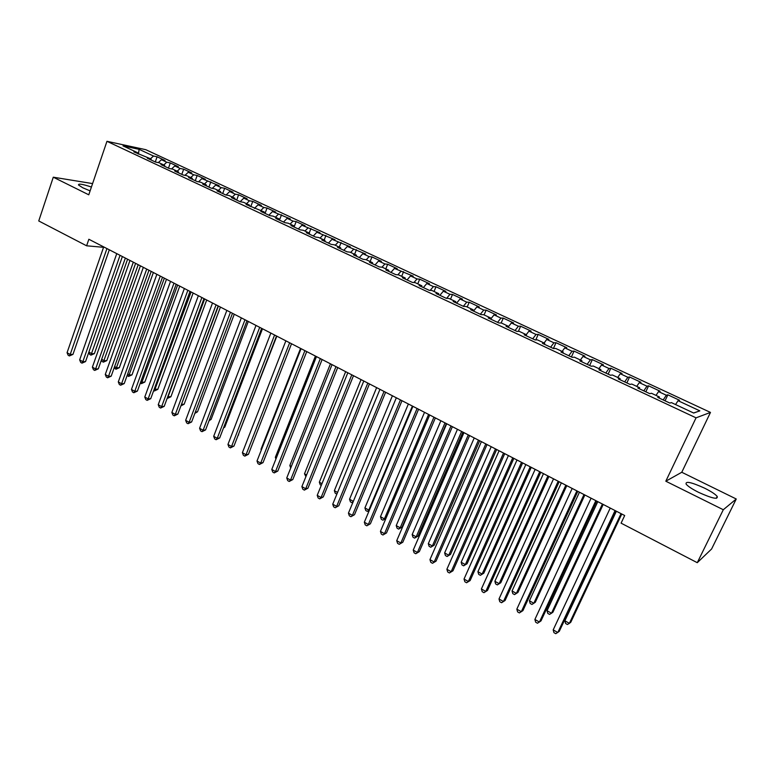 <?xml version="1.0" encoding="UTF-8"?>
<svg xmlns="http://www.w3.org/2000/svg" width="775" height="775" viewBox="0 0 775 775"><rect width="100%" height="100%" fill="white"/><g stroke="black" fill="none" stroke-linecap="round" stroke-linejoin="round"><path stroke-width="1.16" d="M91.421 187.046C82.596 184.111 78.285 183.423 78.488 184.983L82.847 187.821L90.113 190.882M698.537 492.319C711.963 498.403 718.183 499.768 717.204 496.417C715.248 494.14 711.062 491.398 704.64 488.182C691.407 482.186 685.236 480.849 686.137 484.162C688.006 486.371 692.143 489.093 698.537 492.319M710.472 412.416L145.787 149.682L106.96 141.312L696.047 417.841L710.472 412.416L681.777 472.266L665.812 481.207L723.298 509.737L736.25 498.993L681.777 472.266M736.25 498.993L711.576 549.029L697.268 562.689L723.298 509.737M693.596 412.988L699.835 410.857L678.057 400.694L679.549 400.268L667.856 394.824L666.316 395.221L658.537 391.598L660.126 391.22L648.597 385.843L646.96 386.192L639.288 382.618L640.964 382.288L629.581 376.989L627.857 377.28L620.281 373.753L622.054 373.472L610.826 368.241L609.005 368.493L601.536 365.006L603.386 364.783L592.313 359.619L590.405 359.813L583.033 356.374L584.97 356.2L574.042 351.104L572.047 351.249L564.772 347.859L566.796 347.723L556.004 342.695L553.931 342.802L546.743 339.45L548.855 339.363L538.199 334.393L536.038 334.461L528.947 331.148L531.137 331.109L520.616 326.207L518.388 326.227L511.384 322.962L513.651 322.962L503.266 318.118L500.95 318.089L494.043 314.873L496.387 314.912L486.128 310.136L483.745 310.068L476.925 306.881L479.328 306.968L469.204 302.24L466.753 302.143L460.011 298.995L462.491 299.121L452.493 294.461L449.975 294.316L443.319 291.206L445.867 291.371L435.986 286.769L433.399 286.585L426.822 283.514L429.447 283.718L419.692 279.165L417.028 278.952L410.537 275.919L413.22 276.152L394.456 268.421L397.197 268.683L387.674 264.246L384.894 263.955L378.558 261.001L381.368 261.311L371.961 256.922L369.113 256.603L362.855 253.687L365.732 254.026L347.345 246.45L350.271 246.818L332.02 239.301L335.003 239.708L316.878 232.238L319.92 232.674L301.911 225.254L305.011 225.719L296.147 221.592L293.018 221.108L287.128 218.356L290.276 218.86L272.509 211.546L275.706 212.069L267.046 208.029L263.82 207.487L258.065 204.803L261.311 205.356L252.747 201.364L249.472 200.793L243.786 198.138L247.08 198.729L238.613 194.787L235.3 194.186L229.671 191.561L233.004 192.171L224.643 188.267L221.272 187.647L215.712 185.051L219.102 185.69L201.917 178.618L205.346 179.277L197.17 175.47L193.711 174.792L188.277 172.253L191.745 172.941L183.665 169.173L180.168 168.466L174.792 165.957L178.298 166.673L170.306 162.944L166.77 162.217L161.452 159.737L165.007 160.473L157.093 156.792L155.291 161.956M699.835 410.857L693.683 413.036L671.421 402.613L669.842 403.058L657.781 397.41L659.418 396.994L651.475 393.274L649.789 393.671L637.893 388.091L639.637 387.733L631.799 384.061L630.017 384.4L618.285 378.907L620.126 378.597L612.395 374.974L610.516 375.265L598.949 369.84L600.877 369.578L593.253 366.013L591.286 366.246L579.865 360.898L581.889 360.695L574.362 357.168L572.308 357.362L561.042 352.082L563.154 351.918L555.723 348.45L553.583 348.585L542.471 343.373L544.67 343.267L537.337 339.838L535.108 339.934L524.142 334.79L526.428 334.732L519.192 331.342L516.886 331.39L506.065 326.314L508.419 326.304L501.289 322.962L498.897 322.962L488.211 317.953L490.653 317.983L483.61 314.689L481.139 314.64L470.599 309.7L473.118 309.767L466.172 306.522L463.615 306.435L453.21 301.552L455.807 301.669L448.948 298.452L446.323 298.327L436.054 293.512L438.718 293.667L431.946 290.499L429.253 290.325L419.11 285.578L421.842 285.772L415.158 282.633L412.397 282.429L402.38 277.741L405.189 277.973L398.582 274.873L395.744 274.631L385.863 270L388.74 270.272L382.211 267.21L379.314 266.929L369.549 262.357L372.494 262.657L366.052 259.644L363.088 259.325L353.448 254.81L356.442 255.149L350.087 252.175L347.055 251.817L337.542 247.351L340.603 247.729L334.316 244.793L331.225 244.396L321.828 239.988L324.948 240.405L318.738 237.499L315.599 237.072L306.309 232.723L309.487 233.168L303.354 230.291L300.148 229.836L290.974 225.535L294.209 226.009L288.155 223.181L284.89 222.687L275.832 218.434L279.116 218.947L273.129 216.148L269.816 215.624L260.865 211.43L264.207 211.972L246.082 204.493L249.472 205.065L243.631 202.333L240.211 201.752L231.463 197.654L234.912 198.255L229.138 195.552L225.67 194.932L217.029 190.882L220.517 191.512L214.811 188.848L211.304 188.199L202.759 184.198L206.295 184.857L200.657 182.222L197.102 181.544L188.654 177.591L192.239 178.279L186.668 175.663L183.065 174.966L174.714 171.062L178.347 171.769L172.835 169.192L169.182 168.466L160.938 164.6L164.61 165.346L159.166 162.789L155.475 162.043L147.318 158.226L151.038 158.982L133.852 151.91L137.611 152.704L123.022 145.874L139.112 149.323L153.518 156.037L157.093 156.792M697.268 562.689L621.085 523.154L624.689 515.52L88.854 239.252L86.616 245.801L103.55 247.312M161.452 159.737L158.284 162.614M166.77 162.217L163.777 164.949M137.611 152.704L137.882 153.799M174.792 165.957L171.546 168.94M180.168 168.466L177.175 171.227M151.038 158.982L151.299 160.086M188.277 172.253L184.954 175.334M193.711 174.792L190.737 177.572M164.61 165.346L164.862 166.441M201.917 178.618L198.516 181.815M207.419 181.176L204.445 183.995M178.347 171.769L178.589 172.873M215.712 185.051L212.234 188.373M221.272 187.647L218.318 190.485M192.239 178.279L192.471 179.383M229.671 191.561L226.097 195.009M235.3 194.186L232.345 197.053M206.295 184.857L206.518 185.961M243.786 198.138L240.134 201.713M249.472 200.793L246.537 203.699M220.517 191.512L220.73 192.617M258.065 204.803L254.432 208.407M263.82 207.487L260.894 210.412M234.912 198.255L235.106 199.359M272.509 211.546L268.886 215.188M278.341 214.258L275.416 217.213M249.472 205.065L249.647 206.169M287.128 218.356L283.514 222.037M293.018 221.108L290.112 224.091M264.207 211.972L264.372 213.067M301.911 225.254L298.317 228.974M307.878 228.034L304.982 231.057M279.116 218.947L279.271 220.052M316.878 232.238L313.303 235.997M322.913 235.048L320.027 238.099M294.209 226.009L294.345 227.114M332.02 239.301L328.455 243.098M338.132 242.149L335.255 245.229M309.487 233.168L309.603 234.263M347.345 246.45L343.8 250.286M353.536 249.327L350.668 252.447M324.948 240.405L325.054 241.5M362.855 253.687L359.329 257.562M369.113 256.603L366.265 259.751M340.603 247.729L340.69 248.833M378.558 261.001L375.042 264.924M384.894 263.955L382.017 267.191M356.442 255.149L356.519 256.244M394.456 268.421L390.958 272.383M400.859 271.405L397.875 274.815M372.494 262.657L372.552 263.762M410.537 275.919L407.059 279.93M417.028 278.952L413.927 282.546M388.74 270.272L388.779 271.366M426.822 283.514L423.363 287.573M433.399 286.585L430.173 290.383M405.189 277.973L405.209 279.068M443.319 291.206L439.88 295.304M449.975 294.316L446.613 298.336M421.842 285.772L421.852 286.866M460.011 298.995L456.591 303.141M466.753 302.143L463.343 306.299M438.718 293.667L438.708 294.762M476.925 306.881L473.525 311.075M483.745 310.068L480.355 314.272M455.807 301.669L455.778 302.754M494.043 314.873L490.672 319.106M500.95 318.089L497.589 322.352M473.118 309.767L473.07 310.862M511.384 322.962L508.381 326.798M518.388 326.227L515.046 330.528M490.653 317.983L490.594 319.067M528.947 331.148L526.264 334.655M536.038 334.461L532.725 338.811M508.419 326.304L508.342 327.389M546.743 339.45L544.079 342.996M553.931 342.802L550.637 347.2M526.428 334.732L526.322 335.808M564.772 347.859L562.127 351.443M572.047 351.249L568.782 355.706M544.67 343.267L544.544 344.352M583.033 356.374L580.407 359.997M590.405 359.813L587.169 364.318M563.154 351.918L563.008 353.003M601.536 365.006L598.93 368.677M609.005 368.493L605.798 373.046M581.889 360.695L581.715 361.77M620.281 373.753L617.704 377.464M627.857 377.28L624.669 381.901M600.877 369.578L600.683 370.653M639.288 382.618L636.73 386.367M646.96 386.192L643.802 390.862M620.126 378.597L619.903 379.663M658.537 391.598L656.008 395.395M666.316 395.221L663.197 399.948M639.637 387.733L639.394 388.798M678.057 400.694L675.558 404.54M659.418 396.994L659.157 398.05M92.593 183.588L53.281 177.194L38.75 220.962L86.616 245.801M665.812 481.207L696.047 417.841M53.281 177.194L88.776 194.806L106.96 141.312M153.518 156.037L150.515 158.739M138.434 154.06L139.112 149.323M667.856 394.824L665.047 400.811M648.597 385.843L645.827 391.811M629.581 376.989L626.859 382.918M610.826 368.241L608.133 374.151M592.313 359.619L589.659 365.49M574.042 351.104L571.427 356.946M556.004 342.695L553.428 348.517M538.199 334.393L535.787 339.905M520.616 326.207L518.378 331.361M503.266 318.118L501.183 322.962M486.128 310.136L484.094 314.912M469.204 302.24L467.199 306.997M452.493 294.461L450.517 299.189M435.986 286.769L434.039 291.478M419.692 279.165L417.764 283.853M403.581 271.667L401.683 276.326M387.674 264.246L385.805 268.896M371.961 256.922L370.111 261.553M356.432 249.686L354.611 254.297M341.097 242.536L339.295 247.118M325.936 235.474L324.163 240.037M310.949 228.489L309.206 233.033M296.147 221.592L294.267 226.503M281.509 214.772L279.475 220.148M267.046 208.029L265.04 213.387M252.747 201.364L250.771 206.693M238.613 194.787L236.666 200.086M224.643 188.267L222.716 193.547M210.829 181.834L208.921 187.085M197.17 175.47L195.29 180.701M183.665 169.173L181.805 174.385M170.306 162.944L168.475 168.136M615.069 510.56L557.806 632.516L553.195 629.881L610.235 508.071M615.834 510.958L559.288 631.334L555.782 633.688L553.941 632.642L553.195 629.881M616.367 511.238L564.888 620.804L569.383 623.342L570.788 622.228L621.773 514.019M564.888 620.804L565.605 623.488L567.397 624.495L569.383 623.342L621.056 513.651M595.849 500.65L539.439 622.044L534.895 619.448L591.083 498.199M596.692 501.086L540.989 620.911L537.472 623.236L535.651 622.199L534.895 619.448M576.881 490.875L521.323 611.708L516.828 609.15L572.183 488.453M577.801 491.35L522.922 610.623L519.395 612.918L517.603 611.892L516.828 609.15M597.787 501.658L547.053 610.729L551.49 613.238L552.943 612.173L603.202 504.448M547.053 610.729L547.78 613.403L549.543 614.41L551.49 613.238L602.408 504.041M579.438 492.193L529.441 600.79L533.82 603.26L535.331 602.243L584.863 494.993M529.441 600.79L530.178 603.454L531.931 604.452L533.82 603.26L584.001 494.547M558.184 481.236L503.44 601.516L499.003 598.978L553.544 478.843M559.163 481.74L505.097 600.47L501.561 602.727L499.788 601.72L499.003 598.978M505.097 600.47L501.561 602.727M539.72 471.713L485.78 591.441L481.401 588.952L535.147 469.359M540.776 472.256L487.494 590.453L483.958 592.681L482.205 591.683L481.401 588.952M487.494 590.453L483.958 592.681M561.342 482.864L512.052 590.967L516.373 593.408L517.942 592.429L566.767 485.663M517.942 592.429L514.532 594.609L516.373 593.408L565.837 485.189M514.532 594.609L512.798 593.64L512.052 590.967M543.469 473.651L494.876 581.279L499.148 583.691L500.766 582.752L548.903 476.451M500.766 582.752L497.347 584.902L499.148 583.691L547.915 475.937M497.347 584.902L495.642 583.933L494.876 581.279M521.507 462.326L468.352 581.512L464.031 579.051L516.993 460.001M522.631 462.907L470.125 580.562L466.579 582.752L464.855 581.773L464.031 579.051M470.125 580.562L466.579 582.752M525.828 464.554L477.923 571.708L482.137 574.081L483.803 573.19L531.262 467.354M483.803 573.19L480.384 575.312L482.137 574.081L530.216 466.812M480.384 575.312L478.698 574.362L477.923 571.708M503.537 453.055L451.157 571.698L446.884 569.267L499.081 450.759M504.719 453.666L452.968 570.788L449.423 572.958L447.718 571.989L446.884 569.267M452.968 570.788L449.423 572.958M508.4 455.574L461.173 562.253L465.339 564.607L467.063 563.745L513.844 458.374M467.063 563.745L463.634 565.837L465.339 564.607L512.74 457.802M463.634 565.837L461.968 564.898L461.173 562.253M485.799 443.91L434.174 562.02L429.96 559.618L481.391 441.643M487.039 444.559L436.044 561.148L432.489 563.289L430.803 562.33L429.96 559.618M436.044 561.148L432.489 563.289M491.205 446.7L444.637 552.914L448.754 555.239L450.517 554.416L496.659 449.51M450.517 554.416L447.088 556.489L448.754 555.239L495.487 448.909M447.088 556.489L445.441 555.559L444.637 552.914M468.284 434.882L417.405 552.459L413.24 550.085L463.944 432.644M469.592 435.56L419.323 551.626L415.758 553.738L414.102 552.788L413.24 550.085M419.323 551.626L415.758 553.738M474.222 437.943L428.304 543.692L432.363 545.988L434.174 545.203L479.677 440.762M434.174 545.203L430.745 547.247L432.363 545.988L478.446 440.123M430.745 547.247L429.118 546.327L428.304 543.692M451.002 425.969L400.84 543.013L396.732 540.679L446.71 423.76M452.368 426.676L402.806 542.229L399.251 544.312L397.604 543.372L396.732 540.679M402.806 542.229L399.251 544.312M457.453 429.302L412.164 534.585L416.185 536.852L418.035 536.106L462.907 432.111M418.035 536.106L414.596 538.121L416.185 536.852L461.619 431.452M414.596 538.121L412.998 537.211L412.164 534.585M433.932 417.173L384.497 533.694L380.438 531.379L429.708 414.993M435.356 417.909L386.502 532.938L382.937 534.992L381.319 534.072L380.438 531.379M386.502 532.938L382.937 534.992M440.888 420.757L396.228 525.586L400.191 527.823L402.089 527.116L446.342 423.576M402.089 527.116L398.65 529.102L400.191 527.823L445.005 422.888M398.65 529.102L397.062 528.211L396.228 525.586M417.086 408.493L368.348 524.481L364.337 522.205L412.91 406.332M418.568 409.248L370.402 523.774L366.827 525.799L365.228 524.888L364.337 522.205M370.402 523.774L366.827 525.799M424.526 412.319L380.477 516.692L384.4 518.911L428.594 414.422M385.882 518.523L382.898 520.19L381.329 519.308L380.477 516.692M382.898 520.19L385.94 518.368M400.452 399.91L352.392 515.394L348.44 513.137L396.325 397.788M401.983 400.704L354.495 514.716L350.92 516.712L349.341 515.811L348.44 513.137M354.495 514.716L350.92 516.712M408.367 403.988L364.918 507.916L368.793 510.095L412.387 406.061M369.287 510.396L367.331 511.393L365.781 510.522L364.918 507.916M367.331 511.393L369.51 509.863M384.032 391.443L336.641 506.414L332.737 504.186L379.953 389.341M385.611 392.257L338.782 505.765L335.207 507.741L333.647 506.85L332.737 504.186M338.782 505.765L335.207 507.741M392.402 395.763L349.544 499.236L353.323 501.367M352.916 502.355L351.947 502.694L350.416 501.832L349.544 499.236M353.284 501.473L351.947 502.694M367.805 383.082L321.082 497.54L317.217 495.332L363.785 381.009M369.442 383.925L323.262 496.93L321.082 497.54L319.688 498.877L318.147 497.996L317.217 495.332M323.262 496.93L319.688 498.877M376.631 387.626L334.354 490.653L337.551 492.464M336.892 494.062L335.236 493.249L334.354 490.653M351.792 374.819L305.708 488.773L301.892 486.593L347.82 372.775M353.478 375.691L307.927 488.202L305.708 488.773L304.352 490.12L302.831 489.248L301.892 486.593M307.927 488.202L304.352 490.12M361.053 379.595L319.339 482.186L321.974 483.668M321.286 485.363L320.23 484.772L319.339 482.186M335.972 366.662L290.518 480.113L286.75 477.962L332.039 364.637M337.706 367.563L292.785 479.57L290.518 480.113L289.201 481.469L287.699 480.607L286.75 477.962M292.785 479.57L289.201 481.469M345.66 371.661L304.498 473.806L306.58 474.978M305.902 476.664L304.498 473.806M320.337 358.602L275.512 471.558L271.793 469.437L316.462 356.607M322.119 359.522L277.818 471.045L275.512 471.558L274.234 472.924L272.742 472.072L271.793 469.437M277.818 471.045L274.234 472.924M330.441 363.814L289.831 465.523L291.371 466.395M290.722 468.032L289.831 465.523M304.904 350.649L260.691 463.101L257.009 461.009L301.068 348.673M306.726 351.588L263.025 462.627L260.691 463.101L259.441 464.477L257.968 463.634L257.009 461.009M263.025 462.627L259.441 464.477M315.415 356.064L275.338 457.347L276.355 457.918M275.929 458.984L275.338 457.347M289.647 342.782L246.033 454.751L242.401 452.677L285.868 340.835M291.526 343.751L248.407 454.305L246.033 454.751L244.822 456.126L243.369 455.303L242.401 452.677M248.407 454.305L244.822 456.126M300.555 348.401L261.01 449.258L261.504 449.539M261.301 450.062L261.01 449.258M274.582 335.013L231.551 446.487L227.957 444.443L270.843 333.085M276.501 336.001L233.963 446.08L231.551 446.487L230.378 447.882L228.945 447.059L227.957 444.443M233.963 446.08L230.378 447.882M259.693 327.341L217.242 438.33L213.697 436.306L256.002 325.432M261.65 328.348L219.683 437.943L217.242 438.33L216.099 439.725L214.685 438.921L213.697 436.306M219.683 437.943L216.099 439.725M238.235 435.017L276.82 336.166M238.642 434.959L238.138 435.269M244.987 319.755L203.098 430.27L199.592 428.265L241.335 317.876M246.983 320.782L205.569 429.912L203.098 430.27L201.994 431.675L200.589 430.871L199.592 428.265M205.569 429.912L201.994 431.675M223.762 427.287L224.789 427.141L262.473 328.774M224.789 427.141L223.52 427.936M230.446 312.257L189.119 422.298L185.651 420.321L226.843 310.397M232.481 313.313L191.619 421.968L189.119 422.298L188.044 423.702L186.659 422.918L185.651 420.321M191.619 421.968L188.044 423.702M216.08 304.846L175.295 414.412L171.866 412.455L212.515 303.015M218.153 305.922L177.833 414.112L175.295 414.412L174.249 415.836L172.883 415.051L171.866 412.455M177.833 414.112L174.249 415.836M201.878 297.532L161.636 406.623L158.245 404.695L198.352 295.711M203.999 298.617L164.203 406.352L161.636 406.623L160.619 408.047L159.263 407.272L158.245 404.695M164.203 406.352L160.619 408.047M187.85 290.296L148.132 398.922L144.78 397.013L184.363 288.494M190.001 291.4L150.728 398.679L148.132 398.922L147.143 400.355L145.807 399.59L144.78 397.013M150.728 398.679L147.143 400.355M173.978 283.146L134.773 391.307L131.459 389.418L170.529 281.364M176.167 284.27L137.398 391.084L134.773 391.307L133.823 392.741L132.496 391.985L131.459 389.418M137.398 391.084L133.823 392.741M160.26 276.074L121.568 383.78L118.294 381.91L156.86 274.321M162.488 277.218L124.223 383.586L121.568 383.78L120.638 385.223L119.331 384.468L118.294 381.91M124.223 383.586L120.638 385.223M146.708 269.08L108.51 376.34L105.274 374.49L143.336 267.346M148.965 270.243L111.193 376.166L108.51 376.34L107.618 377.783L106.32 377.037L105.274 374.49M111.193 376.166L107.618 377.783M209.473 419.633L211.091 419.42L248.291 321.46M211.091 419.42L209.076 420.67M195.358 412.038L197.538 411.787L234.273 314.233M197.538 411.787L194.864 413.356M181.476 404.356L184.15 404.23L220.41 307.084M181.127 405.277L218.405 306.048M184.15 404.23L180.914 405.858M167.787 396.635L170.897 396.761L206.702 300.012M170.897 396.761L167.439 398.389L204.658 298.966M154.264 389.002L157.8 389.37L193.14 293.028M157.8 389.37L154.341 390.988L191.076 291.962M154.341 390.988L153.673 390.61M140.895 381.445L142.319 382.249L144.838 382.065L179.742 286.111M144.838 382.065L141.379 383.654L177.64 285.026M141.379 383.654L140.314 383.053M127.672 373.986L129.473 375.003L132.021 374.838L166.489 279.281M132.021 374.838L128.563 376.418L164.348 278.177M128.563 376.418L127.168 375.391M133.3 262.173L95.596 368.978L92.39 367.147L129.977 260.458M135.596 263.355L98.299 368.823L95.596 368.978L94.734 370.421L93.446 369.694L92.39 367.147M98.299 368.823L94.734 370.421M114.603 366.604L116.773 367.825L119.34 367.689L153.373 272.519M119.34 367.689L115.882 369.249L151.203 271.405M115.882 369.249L114.245 367.602M120.047 255.333L82.828 361.692L79.66 359.881L116.754 253.638M122.372 256.535L85.56 361.567L82.828 361.692L81.985 363.146L80.716 362.419L79.66 359.881M85.56 361.567L81.985 363.146M101.67 359.309L104.199 360.733L106.795 360.617L140.411 265.835M106.795 360.617L103.346 362.157L138.212 264.701M103.346 362.157L102.097 361.45L101.457 359.9M106.94 248.581L70.196 354.495L67.067 352.702L103.695 246.905M109.304 249.792L72.957 354.388L70.196 354.495L69.382 355.948L68.132 355.231L67.067 352.702M72.957 354.388L69.382 355.948M88.883 352.092L91.77 353.72L94.385 353.623L127.584 259.228M94.385 353.623L90.937 355.144L125.356 258.075M90.937 355.144L89.697 354.446L88.815 352.296M716.265 498.335L717.204 496.417"/></g></svg>
